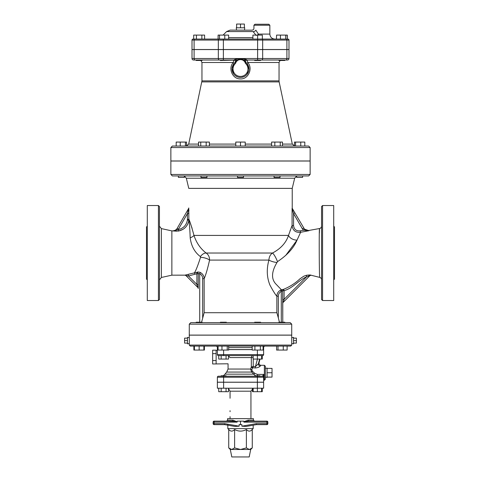 <?xml version="1.0" encoding="UTF-8"?>
<svg xmlns="http://www.w3.org/2000/svg" width="481" height="481" viewBox="0 0 481 481"><rect width="100%" height="100%" fill="white"/><g stroke="black" fill="none" stroke-linecap="round" stroke-linejoin="round"><path stroke-width="0.72" d="M294.661 178.229L292.226 188.378L188.774 188.378L186.339 178.229L294.661 178.229L296.645 176.088M292.153 208.147L294.859 212.836L293.566 213.582L302.363 228.818L303.439 230.207L308.742 230.742M279.533 322.661L278.331 317.869L278.331 296.212C278.403 294.041 279.389 292.43 281.283 291.378L282.69 290.692L284.097 290.692C292.905 288.143 298.617 280.219 306.686 276.749L309.896 275.649A1.491 1.491 -135 0 1 311.099 275.222L311.099 275.222C310.558 274.885 308.964 274.916 306.331 275.312L303.812 276.196L300.066 278.727C295.232 283.297 289.724 286.826 283.549 289.328L281.403 289.766L276.425 284.572C271.344 279.677 271.266 272.787 276.178 263.907L277.483 261.64C287.193 255.201 293.717 248.028 297.042 240.109L300.613 232.287L308.988 230.7L304.485 229.136L303.439 230.207L300.27 230.85C296.326 231.241 294.089 229.467 293.566 225.529L292.081 225.529L288.534 235.311M290.103 230.549L290.308 229.996M291.27 227.483L291.432 227.074M198.31 284.415L196.903 284.415L197.517 286.604A1.491 0.926 0 0 1 198.226 287.391L198.31 273.815A1.491 1.365 53.1 0 0 196.861 272.372L196.903 273.815L199.717 273.677C201.641 274.771 202.627 276.437 202.669 278.673L204.142 278.673C205.772 275.09 207.576 268.891 209.572 260.083C209.602 257.046 208.465 254.696 206.157 253.036C200.463 248.677 196.404 242.803 193.981 235.413C191.666 226.93 189.983 221.573 188.919 219.33L189.785 221.825M190.26 223.082L192.075 228.241M188.877 209.969L188.895 210.834M178.391 231.054L178.403 231.054C184.301 229.744 187.782 226.13 188.865 220.208L188.774 207.972L187.434 213.582L187.392 220.033C186.448 225.258 183.369 228.451 178.156 229.605L172.817 230.928L178.391 231.054L178.427 229.178L177.134 228.433C176.136 230.032 174.699 230.862 172.817 230.928L175.312 230.255M159.433 299.537L159.433 206.529L158.435 205.537L158.435 300.529L159.433 299.537M177.146 228.415L188.582 208.604L177.146 228.415C177.681 227.976 174.976 231.421 172.835 230.898L171.867 230.898L171.867 275.168L161.382 277.471L161.382 228.595L159.433 226.166M319.378 233.171L319.522 228.535C318.999 226.924 319.222 278.944 319.739 277.399A2.489 2.489 0 0 1 321.567 279.798M283.483 301.527L284.097 299.338L282.69 299.338L282.774 322.216L282.774 302.315A1.491 0.926 -0 0 1 283.483 301.527L283.213 302.333A1.491 1.491 0 0 0 282.774 303.385A1.491 1.491 0 0 1 283.213 302.333L309.884 275.661L311.081 275.234L319.739 277.399M308.904 230.567L306.523 230.375M277.483 261.64A6.962 1.329 64.4 0 0 272.493 253.036C280.724 248.683 286.063 242.809 288.504 235.413A6.962 4.359 18.8 0 0 297.042 240.109L285.726 255.411M299.531 279.233L300.078 278.721M300.066 278.727L303.812 276.196L306.331 275.312L306.686 276.749L284.097 299.338L284.097 290.692L283.549 289.328A1.491 1.407 93.7 0 0 282.69 290.692L282.69 299.338M322.565 205.537L321.567 206.529L321.567 299.537L322.565 300.529L322.565 205.537L333.706 205.537L333.706 300.529L322.565 300.529M158.435 205.537L147.294 205.537L147.294 300.529L158.435 300.529M147.294 279.888L146.501 279.094L146.501 226.972L147.294 226.178M333.706 279.888L334.499 279.094L334.499 226.972L333.706 226.178M276.773 262.494A6.962 1.936 13.8 0 1 268.909 260.083C266.456 269.005 266.793 277.333 269.925 285.065C273.148 291.065 275.463 294.781 276.858 296.212L276.858 312.716L204.142 312.716L201.467 322.661M281.589 291.137L281.403 289.766L280.633 290.085C278.228 291.426 276.966 293.47 276.858 296.212L278.331 296.212M170.869 174.453L170.869 161.021L310.131 161.021L310.131 174.453L308.64 175.944L172.36 175.944L170.869 174.453L310.131 174.453M304.485 229.136L294.859 212.836M300.27 230.85L300.613 232.287C295.605 232.762 292.761 230.507 292.081 225.529L292.081 208.429L293.566 213.582L293.566 225.529M200.523 257.341L200.385 256.589C194.667 252.303 191.27 246.044 190.187 237.824C189.935 230.225 189.496 224.35 188.865 220.208L187.392 220.033M188.919 219.33L187.434 219.33M188.919 213.582L187.434 213.582L178.427 229.178M187.422 224.681L186.514 226.112M185.462 227.357L184.073 228.601M183.117 229.275L178.673 231.006M176.635 231.181L172.817 230.928M200.385 256.589A6.962 4.016 124.4 0 1 206.157 253.036L272.493 253.036C270.28 254.569 269.083 256.914 268.909 260.083L209.572 260.083A6.962 2.321 -166.8 0 0 200.529 257.317C197.95 265.35 195.923 270.526 194.438 272.859L184.884 275.162L171.867 275.168M291.726 324.158L290.235 322.661L190.765 322.661L189.273 324.158L291.726 324.158L291.726 335.095L189.273 335.095L189.273 324.158M278.331 317.869L276.858 312.716M281.283 322.216L281.283 291.378L280.633 290.085M199.717 322.216L199.717 273.677L200.318 272.456C198.617 271.915 197.463 271.885 196.861 272.372L194.438 272.859L194.991 274.218L196.903 273.815L196.903 284.415L188.486 275.998L194.991 274.218M204.142 312.716L204.142 278.673C204.052 275.908 202.778 273.839 200.318 272.456M197.517 286.604L197.787 287.41A1.491 1.491 0 0 1 198.226 288.468L198.226 287.391M188.269 274.549L188.486 275.998L185.949 275.577L197.787 287.41L185.949 275.577A1.491 1.491 135 0 0 184.866 275.138M283.213 302.333L309.896 275.649L308.64 275.896M282.774 303.385L282.774 302.315M190.187 237.824A6.962 3.03 166.4 0 0 193.981 235.413L288.504 235.413M235.6 63.336C237.049 58.381 243.951 58.381 245.4 63.336L246.05 62.584C244.498 58.405 236.502 58.405 234.95 62.584L235.6 63.336A7.462 7.462 0 0 0 235.107 74.116A7.462 7.462 0 0 0 245.893 74.116A7.462 7.462 0 0 0 245.4 63.336M248.954 69.222L246.927 63.468L247.775 62.494L247.078 60.011C245.827 58.502 235.179 58.502 233.922 60.011A1.491 1.491 0 0 1 234.908 62.62L234.95 62.584A8.454 8.454 0 0 0 234.385 74.802A8.454 8.454 0 0 0 246.615 74.802A8.454 8.454 0 0 0 246.05 62.584L246.374 62.879M243.392 60.011L247.078 60.011A1.491 1.491 0 0 0 246.092 62.62M233.574 73.809L232.058 68.549L234.073 63.468L233.225 62.494C227.934 68.338 232.437 79.016 240.145 78.902C248.154 79.648 253.301 68.549 247.775 62.494L279.046 62.494L280.11 60.456M248.713 70.96L246.873 74.513M243.825 76.738L241.588 77.345M240.235 77.411L238.967 77.279M237.277 76.78L235.678 75.908M247.078 60.011L287.5 60.011A1.491 1.491 0 0 0 288.991 58.52L288.991 49.567L192.009 49.567L192.009 58.52A1.491 1.491 0 0 0 193.5 60.011L233.922 60.011L233.225 62.494L201.954 62.494L200.89 60.456M220.388 60.011L202.128 60.011L220.388 60.011L220.388 60.456L237.608 60.011M254.647 60.011L254.647 60.456L260.612 60.456L260.612 60.011L278.872 60.011L278.872 60.456L284.836 60.456L284.836 60.011L284.836 60.456M184.355 175.944L184.355 177.387L178.391 177.387L178.391 175.944M186.562 146.05L186.562 142.075L185.425 142.075L185.425 146.05L186.562 146.05M180.237 146.05L180.237 142.075L185.425 142.075M176.184 146.05L176.184 142.075L180.237 142.075M206.944 175.944L206.944 177.387L200.974 177.387L200.974 175.944M198.533 146.05L198.533 142.075L209.385 142.075L209.385 146.05M200.751 142.075L200.751 146.05L206.175 146.05L206.175 142.075M243.482 175.944L243.482 177.387L237.518 177.387L237.518 175.944M235.774 146.05L235.774 142.075L245.226 142.075L245.226 146.05M240.5 146.05L240.5 142.075M280.026 175.944L280.026 177.387L274.056 177.387L274.056 175.944M274.825 146.05L274.825 142.075L282.467 142.075L282.467 146.05M271.615 146.05L271.615 142.075L274.825 142.075M280.249 146.05L280.249 142.075M302.609 175.944L302.609 177.387L296.645 177.387L296.645 175.944M300.763 146.05L300.763 142.075L304.816 142.075L304.816 146.05M295.575 146.05L295.575 142.075L300.763 142.075M294.438 146.05L294.438 142.075L295.575 142.075M201.846 81.902L279.154 81.902L279.046 80.874L201.954 80.874L188.696 144.078L186.261 146.05M201.954 80.874L201.954 62.494M192.009 58.52A1.491 1.491 0 0 0 193.5 60.011A1.491 1.491 0 0 1 192.009 58.52L194.096 58.52A1.491 1.052 90 0 0 195.154 60.011M170.869 147.547L172.36 146.05L308.64 146.05L310.131 147.547L170.869 147.547L170.869 160.973L310.131 160.973L310.131 147.547M244.378 27.778L244.378 24.05L240.5 24.05L240.5 27.778M236.622 27.778L236.622 24.05L240.5 24.05M244.51 30.117L244.727 27.778L236.273 27.778L236.49 30.117M202.128 60.011L202.128 60.456L196.164 60.456L196.164 60.011M218.097 38.961L217.051 39.069L218.097 39.069L218.097 35.089L219.51 35.089L219.51 39.069L204.599 39.069L204.599 35.089L201.876 35.089L201.876 39.069L196.416 39.069L196.416 35.089L201.876 35.089M196.416 39.069L193.001 39.069A0.992 0.992 0 0 0 192.009 40.067A0.992 0.992 0 0 1 193.001 39.069M193.687 39.069L193.687 35.089L196.416 35.089M228.637 39.069L228.637 35.089L224.783 35.089L224.783 39.069M219.51 35.089L224.783 35.089M252.904 39.069L252.904 35.089L262.355 35.089L262.355 39.069L257.63 39.069L257.63 35.089M285.714 35.089L285.714 39.069L280.441 39.069L280.441 35.089L287.313 35.089L287.313 39.069L287.127 35.089M276.587 35.089L276.401 39.069L276.587 35.089L280.441 35.089M262.903 39.069L262.355 39.069M268.849 24.248L269.847 25.246L253.926 25.246L254.924 24.248L268.849 24.248L257.329 24.248M219.029 39.069L194.799 39.069A0.992 0.703 -90 0 0 194.096 40.067L218.326 40.067A0.992 0.703 -90 0 1 219.029 39.069L257.63 39.069L257.63 40.067L262.674 40.067A0.992 0.703 -90 0 0 261.971 39.069L287.999 39.069A0.992 0.992 0 0 1 288.991 40.067L288.991 49.513L288.991 40.067L286.904 40.067A0.992 0.703 -90 0 0 286.201 39.069M194.096 49.513L192.009 49.513L192.009 40.067L194.096 40.067L194.096 49.513L288.991 49.513M269.847 25.246L269.847 34.097L258.393 34.097L255.856 30.171C253.361 27.381 253.361 27.381 255.856 30.171C253.361 27.381 253.361 27.381 255.856 30.171A1.99 1.112 -35.6 0 1 253.078 31.572L256.277 35.504M258.79 35.089L258.393 34.097A1.99 0.619 -42 0 1 257.245 35.089M253.078 31.572C251.166 29.588 251.166 29.588 253.078 31.572L226.611 31.572L230.128 30.117L251.635 30.177C253.144 30.117 253.914 29.461 253.926 28.211L253.926 25.246M187.482 343.849L187.482 337.385L189.273 337.704L189.352 340.62L189.273 343.53L187.482 343.849M187.482 338.131L184.596 338.131L184.596 343.103L187.482 343.103M187.482 340.62L184.596 340.62M293.518 340.62L296.404 340.62L296.404 343.103L293.518 343.103M293.518 338.131L296.404 338.131L296.404 340.62M291.726 343.53L293.518 343.849L293.518 337.385L291.726 337.704L291.726 345.093L290.734 346.092L190.266 346.092L189.273 345.093L291.726 345.093M220.388 322.661L220.388 322.216L226.353 322.216L226.353 322.661M228.637 346.092L228.637 350.066L218.097 350.066L218.097 346.092L215.879 346.092A1.491 1.491 0 0 1 217.37 347.583A1.491 1.491 0 0 0 215.879 346.092M221.957 346.092L221.957 350.066M227.23 346.092L227.23 350.066M254.647 322.661L254.647 322.216L260.612 322.216L260.612 322.661M252.176 346.092L252.176 350.066L254.9 350.066L254.9 346.092M260.359 346.092L260.359 350.066L254.9 350.066M263.083 346.092L263.083 350.066L260.359 350.066M278.872 322.661L278.872 322.216L284.836 322.216L284.836 322.661M276.587 346.092L276.587 350.066L278 350.066L278 346.092M283.267 346.092L283.267 350.066L278 350.066M287.127 346.092L287.127 350.066L283.267 350.066M204.413 346.092L204.413 350.066L193.873 350.066L193.873 346.092M196.164 322.661L196.164 322.216L202.128 322.216L202.128 322.661M203.872 346.092L203.872 350.066M194.42 346.092L194.42 350.066M199.146 346.092L199.146 350.066M189.273 337.704L189.273 335.149L291.726 335.149L291.726 337.704M265.121 346.092A1.491 1.491 0 0 0 263.63 347.583A1.491 1.491 0 0 1 265.121 346.092A1.491 1.491 0 0 0 263.63 347.583L263.63 349.573L263.083 349.573M252.176 349.573L228.637 349.573M218.097 347.583L217.37 347.583L217.37 349.573L218.097 349.573M257.377 375.781L257.377 374.404L264.123 374.404L262.632 375.811A0.992 0.715 -0 0 1 263.63 376.527L264.123 374.404L257.377 374.404L254.75 373.322L252.411 371.236L251.791 369.667L253.234 366.498L251.329 366.979L250.583 369.047L228.066 369.047L228.066 363.792L212.65 363.973L212.65 350.186L216.131 350.186L216.131 353.637L212.65 353.637M216.131 353.637L216.131 363.786M216.131 360.528L212.65 360.528M262.265 355.603L262.265 359.073L253.156 359.073L253.156 355.591M221.176 355.591L221.176 359.073L218.735 359.073L218.735 355.591L257.383 355.591L257.383 359.073M226.058 355.591L226.058 359.073L221.176 359.073M228.499 355.591L228.499 359.073L226.058 359.073M261.61 355.591L261.61 359.073M267.057 377.098L272.03 377.098L272.03 372.745L267.057 372.745M267.057 368.398L272.03 368.398L272.03 372.745M265.368 377.08L267.057 377.423L267.057 368.073L265.368 368.41M263.083 349.621L263.63 349.621L263.63 354.593A0.992 0.992 0 0 1 262.632 355.591L257.383 355.591L257.383 354.593L223.617 354.593L223.617 355.591M263.63 354.593A0.992 0.992 0 0 1 262.632 355.591A0.992 0.992 0 0 0 263.63 354.593L257.383 354.593L257.383 350.066M218.097 349.621L217.37 349.621L217.37 354.593A0.992 0.992 0 0 0 218.368 355.591M252.176 349.621L228.637 349.621M262.632 375.811L262.632 376.226A0.992 0.992 0 0 1 263.63 377.224L263.63 376.527M262.632 376.226A0.992 0.992 0 0 1 263.63 377.224L263.63 382.197L217.37 382.197L217.37 377.224L263.63 377.224A0.992 0.992 0 0 0 262.632 376.226L218.368 376.226A0.992 0.992 0 0 0 217.37 377.224A0.992 0.992 0 0 1 218.368 376.226L221.134 376.226L221.134 375.781L226.106 375.781L226.106 376.226M264.376 365.289L265.368 366.281L265.368 379.214L264.376 380.206L264.376 365.289L260.955 365.289C259.5 365.079 258.862 364.243 259.037 362.782L260.029 359.073M251.87 366.799A1.491 0.74 -130.2 0 0 252.759 367.791L255.213 367.989C257.696 367.749 259.379 367.105 260.251 366.065L260.936 365.307M253.156 357.575L251.329 357.575L251.329 366.979A1.491 0.902 -154.6 0 0 252.627 367.941M259.018 362.806L258.369 363.762A1.99 1.702 -144.9 0 0 260.251 366.065M259.638 359.073L258.369 363.762L255.387 366.72L255.213 367.989M228.499 355.73L230.02 357.575L251.329 357.575A1.99 1.732 -90 0 1 253.06 355.591L253.156 355.898M261.61 355.645A1.99 1.948 90 0 1 262.061 355.591M251.791 369.667A1.491 0.589 18.1 0 1 250.583 369.047L251.629 372.066L255.441 375.781L253.637 374.152L224.994 374.152L223.334 375.781M230.02 357.575C227.796 365.62 227.796 365.62 230.02 357.575M254.75 373.322L253.637 374.152M252.411 371.236L251.629 372.066L226.683 372.066L224.994 374.152M218.735 388.215L218.735 391.696L221.176 391.696L221.176 388.215M226.058 388.215L226.058 391.696L221.176 391.696M228.499 388.215L228.499 391.696L226.058 391.696M254.894 376.226L254.894 375.781L259.866 375.781L259.866 376.226M253.156 388.215L253.156 391.696L252.501 391.696L252.501 388.582M257.383 382.245L257.383 388.215L217.37 388.215L217.37 382.245L263.63 382.245L263.63 388.215L257.383 388.215L257.383 391.696L253.156 391.696M261.61 388.215L261.61 391.696L257.383 391.696M262.265 388.215L262.265 391.696L261.61 391.696M230.303 449.488L231.794 456.95L249.206 456.95L250.697 449.488L230.303 449.488L228.728 447.913L231.668 449.488L234.614 447.913L240.5 449.488L246.386 447.913L249.332 449.488L252.272 447.913L252.272 429.509C250.312 431.637 248.346 431.637 246.386 429.509L246.386 447.913M246.386 429.509C242.46 431.637 238.54 431.637 234.614 429.509C232.654 431.637 230.688 431.637 228.728 429.509L228.728 447.913M252.272 429.509L253.18 428.601L227.82 428.601L228.728 429.509M234.614 429.509L234.614 447.913M240.5 421.14L240.5 424.621L239.123 424.621L239.123 426.184L234.926 426.443L224.621 424.621L214.141 424.621L224.621 424.621L224.657 423.629L213.143 423.629L213.143 422.138A0.992 0.992 0 0 1 214.141 421.14L214.087 422.138L237.097 422.138L237.199 421.14L243.801 421.14L243.903 422.138L248.725 421.14L260.924 421.14M260.924 424.621L266.859 424.621L256.379 424.621L246.074 426.443L241.877 426.184L256.343 423.629L256.385 424.615M240.5 424.621L241.877 424.621L241.877 426.184M227.82 424.621L227.82 428.601M246.098 426.437L256.379 424.621L266.859 424.621L266.913 423.629L267.857 423.629L267.857 422.138A0.992 0.992 0 0 0 266.859 421.14A0.992 0.992 0 0 1 267.857 422.138L266.913 422.138L266.859 421.14L248.725 421.14L254.425 421.14L253.433 420.147L248.136 420.147A0.992 0.589 -90 0 0 248.725 421.14M213.143 422.138L214.087 422.138L214.141 424.621L220.076 424.621M248.136 420.147L243.939 421.687M237.199 421.849L232.864 420.147L227.567 420.147L227.567 418.656L253.433 418.656L253.433 420.147M232.864 420.147A0.992 0.589 -90 0 1 232.275 421.14L237.097 422.138M234.824 421.392L226.575 421.14L227.567 420.147M232.275 421.14L214.141 421.14L232.275 421.14M220.076 421.14L214.141 421.14M267.857 423.629A0.992 0.992 0 0 1 266.859 424.621A0.992 0.992 0 0 0 267.857 423.629M214.141 424.621A0.992 0.992 0 0 1 213.143 423.629M253.156 388.317L250.944 391.197L250.944 418.656M250.944 398.262L250.944 410.696M230.056 410.696L230.056 411.688M250.944 411.688L250.944 416.666M303.655 228.072L302.363 228.818M202.669 278.673L202.669 317.869M287.5 60.011A1.491 1.491 0 0 0 288.991 58.52L257.63 58.52L257.63 60.011M257.63 49.567L257.63 58.52L223.37 58.52L223.37 60.011M279.154 81.902L292.304 144.078L282.467 144.078M271.615 144.078L245.226 144.078M235.774 144.078L209.385 144.078M198.533 144.078L188.696 144.078M286.904 49.567L286.904 58.52A1.491 1.052 90 0 1 285.846 60.011M262.674 49.567L262.674 58.52A1.491 1.052 90 0 1 261.622 60.011M223.37 49.567L223.37 58.52L218.326 58.52A1.491 1.052 90 0 0 219.378 60.011M218.326 49.567L218.326 58.52L194.096 58.52L194.096 49.567M218.326 49.513L218.326 40.067L223.37 40.067L223.37 39.069M223.37 49.513L223.37 40.067L257.63 40.067L257.63 49.513M262.674 49.513L262.674 40.067L286.904 40.067L286.904 49.513M252.904 37.614L228.637 37.614M263.083 347.583L263.63 347.583M228.637 347.583L252.176 347.583M223.617 350.066L223.617 354.593L217.37 354.593M257.383 376.226L257.383 382.197M223.617 376.226L223.617 382.197M218.368 376.226A0.992 0.992 0 0 0 217.37 377.224M263.63 380.705L264.123 380.206L264.123 374.404M257.443 359.073L255.387 366.72L253.234 366.498L253.234 359.073M227.82 425.186L234.902 426.437M239.123 426.184L224.657 423.629M256.343 423.629L266.913 423.629L266.913 422.138L243.903 422.138M228.499 388.582L230.056 391.197L250.944 391.197M223.617 382.245L223.617 388.215M292.226 188.378L292.226 208.273M161.382 277.471L159.433 279.9M171.867 230.898L161.382 228.595M303.649 228.054C304.87 229.948 306.601 230.748 308.838 230.465L319.522 228.535C320.791 228.21 321.476 227.393 321.567 226.088M188.582 208.604L188.774 207.972M186.339 178.229L184.355 176.088M184.884 275.162L185.973 275.595M279.046 80.874L279.046 62.494M292.304 144.078L294.739 146.05M269.847 34.097C270.142 37.115 271.795 38.775 274.819 39.069M226.611 31.572L223.094 35.089M189.273 343.53L189.273 345.093M261.61 355.796L262.488 355.591M228.066 369.047L226.683 372.066M217.37 350.366L216.131 350.366M250.697 449.488L252.272 447.913M253.18 428.601L253.18 425.186L256.379 424.621M230.056 391.197L230.056 398.262M230.056 416.666L230.056 418.656"/></g></svg>

